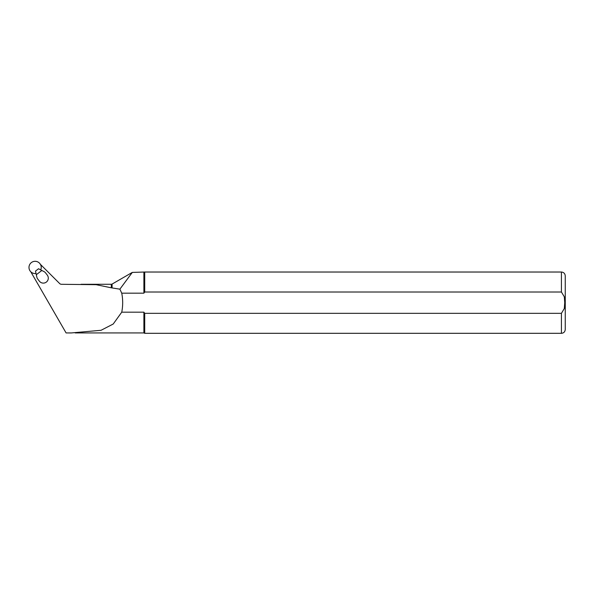 <?xml version="1.0" encoding="UTF-8"?>
<svg xmlns="http://www.w3.org/2000/svg" width="595" height="595" viewBox="0 0 595 595"><rect width="100%" height="100%" fill="white"/><g stroke="black" fill="none" stroke-linecap="round" stroke-linejoin="round"><path stroke-width="0.89" d="M40.252 264.202L59.939 283.837L61.025 284.291L96.115 284.685L111.31 287.809L111.31 284.284L81.061 284.284M75.208 332.932L143.893 332.932L143.893 312.182L121.744 312.182L113.214 324.022L101.068 330.284L71.311 332.94L66.09 332.932L31.044 272.227M119.885 289.163L132.283 272.413L144.719 272.027L144.719 292.011L143.893 293.164L121.744 293.164L119.885 289.163L111.31 287.809M131.956 272.897L131.361 273.752M143.893 332.932L144.719 333.319L144.719 313.334L143.893 312.182L144.719 313.334L561.42 313.334L564.313 308.552L564.737 302.669L564.313 296.793L561.42 292.011L144.719 292.011L143.893 293.164L143.893 272.413M121.744 312.182C122.987 305.837 122.987 299.501 121.744 293.164M561.42 313.334L561.42 333.319C563.748 333.088 565.019 331.809 565.25 329.489L565.25 275.857C565.019 273.529 563.748 272.257 561.42 272.027L144.719 272.027M36.31 274.719L36.853 277.173A4.596 4.596 0 0 0 37.693 278.973L39.367 281.16A4.983 4.983 0 0 0 46.351 282.082A4.983 4.983 0 0 0 47.265 275.098L45.592 272.912A4.596 4.596 0 0 0 44.067 271.632L38.541 268.754L35.499 271.089L36.31 274.719L41.843 270.472M40.72 269.892A6.129 6.129 0 0 0 34.8 261.309A6.129 6.129 0 0 0 29.014 268.048A6.129 6.129 0 0 0 36.035 273.492M112.076 287.943L112.076 284.083L132.283 272.413M561.42 292.011L561.42 272.027M111.31 284.284L112.076 284.083M561.42 333.319L144.719 333.319"/></g></svg>
